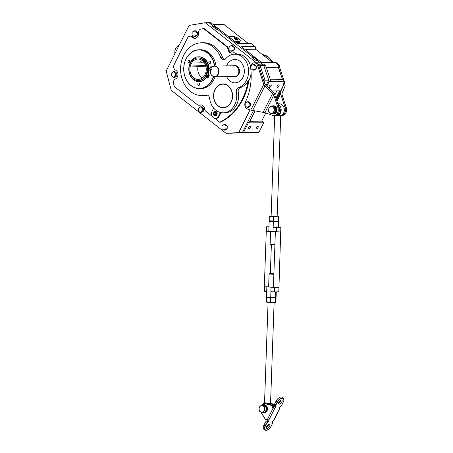 <?xml version="1.0" encoding="UTF-8"?>
<svg xmlns="http://www.w3.org/2000/svg" width="453" height="453" viewBox="0 0 453 453"><rect width="100%" height="100%" fill="white"/><g stroke="black" fill="none" stroke-linecap="round" stroke-linejoin="round"><path stroke-width="0.68" d="M262.434 54.575A16.41 13.171 89.4 0 1 268.295 57.044A16.41 13.171 89.4 0 1 271.726 60.917M262.491 54.62A16.41 13.171 89.4 0 1 268.029 57.044A16.41 13.171 89.4 0 1 271.353 60.753M272.508 61.801A1.982 1.591 89.4 0 1 272.757 62.457M216.194 111.965A2.072 1.665 89.4 0 1 216.727 114.824A2.072 1.665 89.4 0 1 214.433 115.47A2.072 1.665 89.4 0 1 213.901 112.61A2.072 1.665 89.4 0 1 216.194 111.965M216.092 111.614A2.265 1.818 -90.6 0 0 215.401 111.455A2.265 1.818 -90.6 0 0 213.674 113.097A2.265 1.818 -90.6 0 0 214.462 115.628A2.265 1.818 -90.6 0 0 215.447 115.979A2.265 1.818 -90.6 0 0 216.132 115.804M214.076 114.53L214.127 112.786L215.362 111.976L216.551 112.905L216.5 114.649L215.266 115.458L214.076 114.53L215.203 114.518L215.254 112.774L214.127 112.786M215.883 115.051L215.203 114.518M215.254 112.774L215.866 112.372M207.599 75.708A0.47 0.379 89.4 0 1 207.995 74.909A0.47 0.379 89.4 0 1 207.599 75.708M208.023 75.685A0.47 0.379 89.4 0 1 208.018 74.926M206.874 77.14A0.47 0.379 89.4 0 1 207.276 76.342A0.47 0.379 89.4 0 1 206.874 77.14M207.304 77.118A0.47 0.379 89.4 0 1 207.293 76.359M207.457 78.041L207.91 78.041L208.567 76.733L208.114 76.733L207.457 78.041L207.214 77.854A1.472 1.183 -90.6 0 0 206.574 77.627A1.472 1.183 -90.6 0 0 205.758 78.046A12.401 9.96 89.4 0 1 198.861 81.614A12.401 9.96 89.4 0 1 193.465 79.7A12.401 9.96 89.4 0 1 189.15 65.815A12.401 9.96 89.4 0 1 198.618 56.806A12.401 9.96 89.4 0 1 204.014 58.72A12.401 9.96 89.4 0 1 208.165 73.256A1.472 1.183 -90.6 0 0 208.657 74.983L208.901 75.17L208.244 76.478L208.691 76.478L209.354 75.17L208.901 75.17M205.758 78.046L206.206 78.046A12.401 9.96 89.4 0 1 199.314 81.608L198.861 81.614M198.618 56.806L199.065 56.801A12.401 9.96 89.4 0 1 204.467 58.714A12.401 9.96 89.4 0 1 208.618 73.256L208.165 73.256M206.506 75.119L208.567 76.733M208.114 76.733L206.381 75.374M206.206 78.046A1.472 1.183 89.4 0 1 206.8 77.65M209.354 75.17L209.11 74.977A1.472 1.183 89.4 0 1 208.618 73.256M206.421 75.289L206.721 75.289M204.014 62.265L192.344 61.908A10.181 8.177 89.4 0 1 198.731 59.071A10.181 8.177 89.4 0 1 202.395 60.606A10.181 8.177 89.4 0 1 206.036 71.54A10.181 8.177 89.4 0 1 198.935 79.349A10.181 8.177 89.4 0 1 193.731 77.831A10.181 8.177 89.4 0 1 190.305 65.962L198.086 66.353A9.343 7.503 89.4 0 0 201.279 77.05A9.343 7.503 89.4 0 0 202.48 77.814M200.124 62.304A9.343 7.503 89.4 0 1 202.31 60.538M197.955 57.905L198.629 57.893A11.314 9.083 89.4 0 1 203.556 59.637A11.314 9.083 89.4 0 1 207.485 72.31A11.314 9.083 89.4 0 1 198.85 80.526L198.176 80.532A11.314 9.083 -90.6 0 0 206.811 72.316A11.314 9.083 -90.6 0 0 202.876 59.649A11.314 9.083 -90.6 0 0 197.955 57.905A11.314 9.083 -90.6 0 0 189.314 66.115A11.314 9.083 -90.6 0 0 193.25 78.788A11.314 9.083 -90.6 0 0 198.176 80.532M205.883 66.274L198.086 66.353M205.713 65.657L190.305 65.962M190.113 65.81L192.344 61.908M255.22 46.744A1.506 1.212 89.4 0 1 255.475 46.891A1.506 1.212 89.4 0 1 255.668 49.269M231.149 45.577L229.144 46.891L229.065 49.722L230.99 51.234L232.27 51.217L234.275 49.904L234.354 47.072L232.429 45.56L231.149 45.577L233.08 47.084L234.354 47.072M230.99 51.234L233.001 49.915L234.275 49.904M233.001 49.915L233.08 47.084M194.173 30.832L192.163 32.146L192.083 34.977L194.014 36.489L195.288 36.472L197.298 35.158L197.378 32.327L195.447 30.815L194.173 30.832L196.098 32.339L197.378 32.327M194.014 36.489L196.019 35.17L197.298 35.158M196.019 35.17L196.098 32.339M173.635 71.665L171.625 72.978L171.545 75.81L173.476 77.321L174.75 77.304L176.761 75.991L176.84 73.159L174.909 71.648L173.635 71.665L175.56 73.171L176.84 73.159M173.476 77.321L175.481 76.002L176.761 75.991M175.481 76.002L175.56 73.171M200.345 106.823L198.34 108.142L198.261 110.968L200.186 112.48L201.466 112.469L203.471 111.149L203.55 108.324L201.625 106.812L200.345 106.823L202.27 108.335L203.55 108.324M200.186 112.48L202.191 111.161L203.471 111.149M202.191 111.161L202.27 108.335M224.037 124.496L222.027 125.815L221.953 128.646L223.878 130.153L225.152 130.141L227.163 128.822L227.242 125.996L225.311 124.484L224.037 124.496L225.962 126.008L227.242 125.996M223.878 130.153L225.883 128.839L227.163 128.822M225.883 128.839L225.962 126.008M255.13 46.67L255.35 47.871M228.046 85.951A11.693 9.388 -90.6 0 0 222.961 84.15A11.693 9.388 -90.6 0 0 214.037 92.639A11.693 9.388 -90.6 0 0 218.103 105.73A11.693 9.388 -90.6 0 0 223.187 107.531A11.693 9.388 -90.6 0 0 232.112 99.043A11.693 9.388 -90.6 0 0 228.046 85.951M234.688 76.84L235.016 76.834A5.657 4.541 -90.6 0 0 239.337 72.729A5.657 4.541 -90.6 0 0 237.366 66.393A5.657 4.541 -90.6 0 0 234.903 65.521L234.58 65.526A5.657 4.541 89.4 0 1 237.038 66.398A5.657 4.541 89.4 0 1 239.008 72.729A5.657 4.541 89.4 0 1 234.688 76.84A5.657 4.541 89.4 0 1 233.306 76.585M239.937 61.291A11.693 9.388 -90.6 0 0 234.847 59.485A11.693 9.388 -90.6 0 0 226.579 65.872A11.693 9.388 -90.6 0 1 234.847 59.485A11.693 9.388 -90.6 0 1 239.937 61.291A11.693 9.388 -90.6 0 1 244.003 74.383A11.693 9.388 -90.6 0 1 235.079 82.871A11.693 9.388 -90.6 0 0 244.003 74.383A11.693 9.388 -90.6 0 0 239.937 61.291M226.687 76.648A11.693 9.388 -90.6 0 0 229.988 81.07A11.693 9.388 -90.6 0 0 235.079 82.871A11.693 9.388 -90.6 0 1 229.988 81.07A11.693 9.388 -90.6 0 1 226.687 76.648M233.827 76.58A5.47 4.388 -90.6 0 0 238.635 73.126A5.47 4.388 -90.6 0 0 236.845 66.557A5.47 4.388 -90.6 0 0 233.72 65.804M233.199 65.81A5.657 4.541 89.4 0 1 234.58 65.526M210.543 69.694A5.198 4.173 -90.6 0 0 212.287 75.781A5.198 4.173 -90.6 0 0 218.04 74.156A5.198 4.173 -90.6 0 0 216.71 66.982A5.198 4.173 -90.6 0 0 211.562 67.667L211.545 67.565A5.391 4.326 89.4 0 1 214.558 65.991A5.391 4.326 89.4 0 1 216.902 66.823A5.391 4.326 89.4 0 1 218.776 72.854A5.391 4.326 89.4 0 1 214.665 76.767A5.391 4.326 89.4 0 1 212.321 75.94A5.391 4.326 89.4 0 1 210.526 69.592L211.138 70.158L212.151 68.131L211.562 67.667M214.665 76.767L234.575 76.574A5.391 4.326 -90.6 0 0 238.686 72.661A5.391 4.326 -90.6 0 0 236.811 66.625A5.391 4.326 -90.6 0 0 234.467 65.793L214.558 65.991M211.166 70.096L209.614 68.879L210.634 66.851L211.545 67.565M210.634 66.851L212.27 66.834M237.27 38.873A2.072 0.668 -153.3 0 1 237.876 39.558A2.072 0.668 -153.3 0 1 236.964 39.938A2.072 0.668 -153.3 0 1 234.796 38.901A2.072 0.668 -153.3 0 1 234.388 37.809A2.072 0.668 -153.3 0 1 237.27 38.873M237.978 40.051A2.265 0.73 26.7 0 0 237.961 39.779A2.265 0.73 26.7 0 0 237.904 39.666M234.292 37.848A2.265 0.73 26.7 0 0 234.161 37.871A2.265 0.73 26.7 0 0 233.935 38.018M234.541 38.431L234.847 37.956L237.525 39.343L237.219 39.819L234.541 38.431M234.586 38.471L234.847 37.956M235.843 39.394L236.336 38.414M257.802 126.308A1.495 0.753 128.1 0 0 256.415 127.344A1.495 0.753 128.1 0 0 256.245 128.754A1.495 0.753 128.1 0 0 256.534 128.839A1.495 0.753 128.1 0 0 257.921 127.808A1.495 0.753 128.1 0 0 258.091 126.398A1.495 0.753 128.1 0 0 257.802 126.308M249.937 126.387A1.495 0.753 128.1 0 0 248.544 127.423A1.495 0.753 128.1 0 0 248.374 128.833A1.495 0.753 128.1 0 0 248.663 128.918A1.495 0.753 128.1 0 0 250.056 127.882A1.495 0.753 128.1 0 0 250.22 126.472A1.495 0.753 128.1 0 0 249.937 126.387M270.792 84.915A1.495 0.753 128.1 0 0 269.399 85.951A1.495 0.753 128.1 0 0 269.229 87.361A1.495 0.753 128.1 0 0 269.518 87.446A1.495 0.753 128.1 0 0 270.911 86.415A1.495 0.753 128.1 0 0 271.081 85.005A1.495 0.753 128.1 0 0 270.792 84.915M278.663 84.836A1.495 0.753 128.1 0 0 277.27 85.872A1.495 0.753 128.1 0 0 277.1 87.282A1.495 0.753 128.1 0 0 277.389 87.372A1.495 0.753 128.1 0 0 278.782 86.336A1.495 0.753 128.1 0 0 278.952 84.926A1.495 0.753 128.1 0 0 278.663 84.836M237.61 40.124A2.322 0.747 -153.3 0 1 235.135 39.241A2.322 0.747 -153.3 0 1 233.958 37.842A2.322 0.747 -153.3 0 1 234.45 37.65A2.322 0.747 -153.3 0 1 236.925 38.533A2.322 0.747 -153.3 0 1 238.102 39.932A2.322 0.747 -153.3 0 1 237.61 40.124M262.797 54.858A16.217 13.018 89.4 0 1 267.944 57.203A16.217 13.018 89.4 0 1 271.126 60.708A2.265 1.818 89.4 0 1 272.723 62.457M270.271 60.719L271.126 60.708M237.406 43.539L210.753 22.65L208.952 22.667L213.522 26.246L214.195 26.24L218.046 29.258L217.372 29.269L253.329 57.44L254.003 57.435L257.853 60.453L257.179 60.459L260.135 62.774L261.93 62.757L241.517 46.755L255.118 46.619L251.013 43.403L237.406 43.539M274.869 94.92L276.902 90.877M248.329 122.899L263.737 122.746L258.923 132.316L245.316 132.452L229.807 133.29L242.412 132.536L253.408 110.674L247.559 122.299L248.329 122.899L243.516 132.469L245.316 132.452M228.318 36.416L232.819 36.37A4.717 1.518 -153.3 0 1 237.848 38.165A4.717 1.518 -153.3 0 1 240.243 41.008L239.762 41.965A4.717 1.518 -153.3 0 1 238.759 42.361L235.939 42.389M213.216 24.581L224.02 24.473L248.21 43.431M244.801 49.332L255.605 49.224L272.491 62.457M265.622 65.645L263.731 64.162L261.93 64.179L263.822 65.662L265.622 65.645L270.99 81.415L284.592 81.28L283.652 83.148M270.99 81.415L269.19 81.432L266.828 86.121M272.134 90.923L279.778 90.849M269.19 81.432L263.822 65.662L261.93 64.179A4.717 3.783 -90.6 0 0 260.135 62.774L257.179 60.459L256.058 60.47L252.202 57.452L253.329 57.44L217.372 29.269L216.251 29.275L212.395 26.257L213.522 26.246L213.199 26.886L213.522 26.246L208.952 22.667L205.243 22.707L189.127 25.413L166.177 71.042L171.228 90.334L222.412 130.436A4.717 3.783 -90.6 0 0 223.227 131.302A4.717 3.783 -90.6 0 0 224.207 131.846L226.098 133.329L238.703 132.576L250.118 109.864M243.516 132.469L226.098 133.329M253.329 57.44L253.006 58.08L253.329 57.44M255.605 49.224L255.118 46.619M261.692 62.565L274.467 62.44A4.717 3.783 89.4 0 1 278.295 67.208L266.194 67.327M284.592 81.28L282.536 79.666L278.295 67.208M263.737 122.746L261.681 121.138L265.781 112.99M270.435 79.79L282.536 79.666M255.062 110.94L249.36 122.282L247.559 122.299M249.875 121.257L261.681 121.138M240.243 41.008A4.717 1.518 -153.3 0 1 239.241 41.404L234.739 41.45M253.487 58.46L254.003 57.435M213.68 27.265L214.195 26.24M198.25 85.204A1.223 0.985 89.4 0 1 199.292 83.131A1.223 0.985 89.4 0 1 198.25 85.204M199.552 83.426A1.223 0.985 -90.6 0 0 199.563 84.898M209.28 63.267A1.223 0.985 89.4 0 1 210.322 61.195A1.223 0.985 89.4 0 1 209.28 63.267M210.583 61.489A1.223 0.985 -90.6 0 0 210.6 62.961M188.471 62.254A1.223 0.985 89.4 0 1 189.513 60.181A1.223 0.985 89.4 0 1 188.471 62.254M189.773 60.476A1.223 0.985 -90.6 0 0 189.79 61.942M223.34 107.718A11.88 9.536 89.4 0 1 218.522 106.042M218.018 105.889A11.88 9.536 -90.6 0 0 223.193 107.723A11.88 9.536 -90.6 0 0 232.259 99.094A11.88 9.536 -90.6 0 0 228.125 85.793A11.88 9.536 -90.6 0 0 222.955 83.958A11.88 9.536 -90.6 0 0 213.89 92.588A11.88 9.536 -90.6 0 0 218.018 105.889M214.671 65.991A19.422 15.595 -90.6 0 0 207.565 52.775A19.422 15.595 -90.6 0 0 199.11 49.779L200.458 49.768A19.422 15.595 89.4 0 1 208.912 52.763A19.422 15.595 89.4 0 1 216.019 65.979M215.039 76.767A19.422 15.595 89.4 0 1 200.843 88.612L199.496 88.629A19.422 15.595 -90.6 0 0 213.731 76.653M199.11 49.779A19.422 15.595 -90.6 0 0 184.286 63.884A19.422 15.595 -90.6 0 0 191.041 85.634A19.422 15.595 -90.6 0 0 199.496 88.629M213.482 76.574A19.236 15.442 89.4 0 1 191.007 85.475A19.236 15.442 89.4 0 1 186.092 58.941A19.236 15.442 89.4 0 1 207.372 52.939A19.236 15.442 89.4 0 1 214.405 65.996M214.326 115.679A2.322 1.863 -90.6 0 0 215.339 116.036A2.322 1.863 -90.6 0 0 217.106 114.354A2.322 1.863 -90.6 0 0 216.302 111.755A2.322 1.863 -90.6 0 0 215.288 111.398A2.322 1.863 -90.6 0 0 213.522 113.08A2.322 1.863 -90.6 0 0 214.326 115.679M213.674 108.08L212.106 111.2A4.717 3.783 -90.6 0 0 213.306 117.706A4.717 3.783 -90.6 0 0 215.362 118.431A4.717 3.783 -90.6 0 0 218.522 116.234L219.201 116.228A4.717 3.783 -90.6 0 1 216.036 118.426L215.362 118.431M190.079 36.138L190.753 36.132A3.771 3.029 89.4 0 1 192.395 36.716A3.771 3.029 89.4 0 1 192.825 37.123L192.151 37.129A3.771 3.029 -90.6 0 0 191.721 36.721A3.771 3.029 -90.6 0 0 190.079 36.138A3.771 3.029 -90.6 0 0 187.548 37.899L174.116 64.603A3.771 3.029 -90.6 0 0 175.56 70.113A4.717 3.783 -90.6 0 1 176.16 70.498A4.717 3.783 -90.6 0 1 177.921 75.011A4.717 3.783 -90.6 0 1 175.43 78.93A3.771 3.029 -90.6 0 0 173.573 83.641L174.36 86.653L197.366 104.677A3.771 3.029 -90.6 0 0 199.003 105.26A3.771 3.029 -90.6 0 0 199.813 105.113L200.486 105.107A4.717 3.783 89.4 0 1 201.16 104.949M212.129 116.245L205.979 111.427A3.771 3.029 -90.6 0 1 204.597 108.862A4.717 3.783 -90.6 0 0 202.876 105.657A4.717 3.783 -90.6 0 0 200.821 104.932A4.717 3.783 -90.6 0 0 199.813 105.113M205.996 95.079A3.771 3.029 89.4 0 1 206.562 95.005A3.771 3.029 89.4 0 1 208.204 95.589A3.771 3.029 89.4 0 1 209.592 98.244A16.971 13.624 -90.6 0 0 215.855 110.198A16.971 13.624 -90.6 0 0 223.244 112.814A16.971 13.624 -90.6 0 0 236.347 92.072A3.771 3.029 89.4 0 1 238.51 87.588A16.971 13.624 -90.6 0 0 248.459 68.918A16.971 13.624 -90.6 0 0 234.796 54.207A16.971 13.624 -90.6 0 0 225.611 58.782A3.771 3.029 89.4 0 1 223.567 59.802A3.771 3.029 89.4 0 1 220.815 57.673A26.404 21.195 -90.6 0 0 213.006 46.852A26.404 21.195 -90.6 0 0 201.517 42.78A26.404 21.195 -90.6 0 0 181.364 61.948A26.404 21.195 -90.6 0 0 190.543 91.512A26.404 21.195 -90.6 0 0 202.038 95.583A26.404 21.195 -90.6 0 0 205.996 95.079L207.129 95.068M224.524 59.598A3.771 3.029 89.4 0 1 222.723 57.656A26.404 21.195 -90.6 0 0 214.92 46.829A26.404 21.195 -90.6 0 0 203.425 42.758L201.517 42.78M202.038 95.583L203.946 95.56A26.404 21.195 -90.6 0 0 207.451 95.164M223.244 112.814L225.152 112.791A16.971 13.624 -90.6 0 0 238.255 92.05A3.771 3.029 89.4 0 1 240.418 87.565A16.971 13.624 -90.6 0 0 248.204 80.657A56.574 45.419 -90.6 0 1 219.711 122.185L220.385 122.18A56.574 45.419 -90.6 0 0 248.878 80.645A16.971 13.624 -90.6 0 0 251.109 72.888M221.019 112.61L219.201 116.228M214.875 118.397L219.711 122.185M236.902 54.184L235.854 53.363L235.181 53.369A3.771 3.029 -90.6 0 0 233.538 52.786A3.771 3.029 -90.6 0 0 232.729 52.933A4.717 3.783 -90.6 0 1 231.721 53.114A4.717 3.783 -90.6 0 1 227.944 49.179A3.771 3.029 -90.6 0 0 226.562 46.619L203.561 28.59L201.047 29.015A3.771 3.029 -90.6 0 0 198.454 33.154A4.717 3.783 -90.6 0 1 194.739 38.369A4.717 3.783 -90.6 0 1 192.151 37.129M236.228 54.19L235.181 53.369M264.116 82.038L265.045 80.192L260.113 65.696L258.221 64.218A4.717 3.783 -90.6 0 0 256.426 62.808L205.243 22.707M250.679 66.682A16.971 13.624 -90.6 0 0 237.378 54.179L234.796 54.207M200.486 105.107A3.771 3.029 89.4 0 1 199.682 105.249L199.003 105.26M195.079 38.346A4.717 3.783 89.4 0 1 192.825 37.123M226.562 46.619L227.236 46.614L204.235 28.584L203.561 28.59M227.236 46.614A3.771 3.029 89.4 0 1 228.618 49.173L227.944 49.179M232.055 53.092A4.717 3.783 89.4 0 1 228.618 49.173M233.538 52.786L234.212 52.78A3.771 3.029 89.4 0 1 235.854 53.363M248.878 80.645L248.204 80.657M266.092 85.453L268.754 80.158L263.822 65.662L260.113 65.696M265.045 80.192L268.754 80.158M238.703 132.576L242.412 132.536M258.221 64.218L261.93 64.179A4.717 3.783 -90.6 0 0 260.135 62.774L256.426 62.808M220.413 112.474L218.522 116.234M218.323 85.73A11.88 9.536 89.4 0 1 223.108 83.958M278.963 65.34L279.552 65.804L279.518 67.038M279.552 65.804L279.116 65.81M253.074 64.536L251.07 65.855L250.99 68.686L252.916 70.192L254.195 70.181L256.2 68.862L256.279 66.036L254.354 64.524L253.074 64.536L254.999 66.047L256.279 66.036M252.916 70.192L254.926 68.879L256.2 68.862M254.926 68.879L254.999 66.047M247.236 101.766L245.232 103.086L245.152 105.917L247.078 107.423L248.357 107.412L250.362 106.093L250.441 103.267L248.516 101.755L247.236 101.766L249.167 103.278L250.441 103.267M247.078 107.423L249.088 106.104L250.362 106.093M249.088 106.104L249.167 103.278M283.855 399.92A5.091 2.554 128.1 0 0 283.278 398.17A5.091 2.554 128.1 0 0 277.1 402.207L275.69 405.016A1.886 0.946 128.1 0 0 275.6 406.443A1.133 0.566 -51.9 0 1 275.549 407.304A1.133 0.566 -51.9 0 1 274.603 408.221L274.331 408.476A1.133 0.362 -153.3 0 1 273.216 407.927L267.44 419.41A1.133 0.362 26.7 0 0 268.555 419.959L268.646 420.118A1.133 0.566 -51.9 0 1 268.669 420.135A1.133 0.566 -51.9 0 1 268.646 421.018A1.133 0.566 -51.9 0 1 267.836 421.885L268.889 421.12L268.861 420.056L274.688 408.476L275.786 407.4L275.928 405.118L277.344 402.309C278.159 400.35 279.829 398.957 282.349 398.13C284.059 398.912 284.342 400.288 283.187 402.247L281.777 405.056L280.56 406.352C279.586 407.122 279.274 407.813 279.631 408.425L279.614 408.176A1.133 0.566 -51.9 0 1 279.569 408.147A1.133 0.566 -51.9 0 1 279.439 407.864M281.823 402.071A2.452 1.229 128.1 0 0 281.874 400.158A2.452 1.229 128.1 0 0 278.901 402.1A2.452 1.229 128.1 0 0 278.85 404.014A2.452 1.229 128.1 0 0 281.823 402.071M278.589 403.028A2.452 1.229 128.1 0 0 280.537 401.064A2.452 1.229 128.1 0 0 280.849 400.141M269.597 426.381A2.452 1.229 128.1 0 0 269.648 424.467A2.452 1.229 128.1 0 0 266.675 426.409A2.452 1.229 128.1 0 0 266.624 428.323A2.452 1.229 128.1 0 0 269.597 426.381M266.364 427.338A2.452 1.229 128.1 0 0 268.312 425.373A2.452 1.229 128.1 0 0 268.623 424.444M279.773 408.113A1.133 0.362 -153.3 0 1 279.852 408.38A1.133 0.362 -153.3 0 1 279.818 408.419L279.614 408.176M273.657 420.073L274.042 419.903A1.133 0.362 26.7 0 0 274.076 419.863L279.852 408.38L279.541 407.751M279.818 408.419L273.81 420.005C272.831 420.627 272.446 421.324 272.649 422.077L272.57 423.362L271.154 426.177C270.333 428.13 268.663 429.523 266.149 430.35C264.433 429.569 264.156 428.193 265.311 426.233L266.721 423.425L267.938 422.128M266.681 420.979L267.836 421.885A1.886 0.946 128.1 0 0 266.483 423.323L265.067 426.131A5.091 2.554 128.1 0 0 264.965 430.112L263.805 429.206A5.091 2.554 -51.9 0 1 263.912 425.225L265.328 422.417A1.886 0.946 -51.9 0 1 266.681 420.979A1.133 0.566 128.1 0 0 267.632 419.693M274.603 408.221L273.233 407.36A1.133 0.566 128.1 0 0 274.263 406.613A1.133 0.566 128.1 0 0 274.444 405.537A1.886 0.946 -51.9 0 1 274.535 404.11L275.945 401.301A5.091 2.554 -51.9 0 1 282.123 397.264L283.278 398.17C284.144 399.019 284.127 400.373 283.227 402.236L283.187 402.247M273.233 407.36L272.649 407.479L274.331 408.476M268.555 419.959L266.874 418.968L265.356 419.11L260.939 412.088M273.737 407.043L273.827 407.355M266.959 419.167L267.417 419.523M263.255 405.259L263.221 404.823A4.054 3.256 89.4 0 1 263.476 404.812A4.054 3.256 89.4 0 1 266.772 408.833A4.054 3.256 89.4 0 1 263.555 412.921A4.054 3.256 89.4 0 1 262.117 412.519M262.423 405.039A4.054 3.256 89.4 0 1 262.717 404.931L262.746 405.056M262.717 404.931L263.227 404.925M263.555 412.921L264.235 412.915A4.054 3.256 -90.6 0 0 267.446 408.827A4.054 3.256 -90.6 0 0 264.15 404.806L263.476 404.812M263.867 405.497A3.392 2.724 89.4 0 1 264.331 405.628A3.392 2.724 89.4 0 1 264.773 405.86M265.866 407.156A3.392 2.724 89.4 0 1 266.234 409.195M265.815 410.707A3.392 2.724 89.4 0 1 264.79 411.873M265.226 411.375L264.071 412.694L262.7 412.711L265.016 410.067L266.387 410.056L265.226 411.375M265.016 410.067L264.326 406.239L261.324 405.05L262.695 405.039L265.701 406.228L266.387 410.056M261.324 405.05L259.008 407.689L259.173 409.608L259.694 411.522L262.7 412.711M264.326 406.239L265.701 406.228M263.674 411.392A3.392 2.724 89.4 0 1 261.019 412.117A3.392 2.724 89.4 0 1 259.173 409.608A3.392 2.724 89.4 0 1 259.988 406.375A3.392 2.724 89.4 0 1 262.644 405.645A3.392 2.724 89.4 0 1 264.49 408.153A3.392 2.724 89.4 0 1 263.674 411.392M267.938 404.048L266.834 403.43L267.145 403.062C269.801 403.923 270.849 403.917 270.294 403.034M273.867 274.291L269.082 274.037L268.623 287.038M263.408 403.838L264.773 402.927L267.145 403.062A6.036 4.847 89.4 0 1 268.963 404.331M273.878 273.895L269.473 273.674L273.884 273.765M262.593 404.263A6.036 4.847 89.4 0 1 264.801 402.927L262.451 404.365M264.637 403.295L265.752 402.819L266.834 403.43M275.622 302.53L266.517 302.174L266.466 297.706L270.656 297.955L270.509 302.117L266.319 301.862M270.656 297.955L276.053 297.904L275.905 302.06L272.893 302.57L270.509 302.117M267.06 297.496L272.927 297.995L275.464 297.717M268.244 297.57L269.348 297.638M272.281 297.751L273.544 297.78M275.905 302.06L275.305 302.213L275.452 298.057M276.053 297.904L275.464 297.87M267.06 297.553L266.466 297.706M272.944 216.07L277.157 216.313L271.126 216.098L274.677 115.549M271.132 215.996L277.162 216.206M269.931 216.466L273.521 216.868L275.934 216.517L278.318 216.97L278.918 216.817L278.47 216.347M278.918 216.817L278.771 220.973L275.634 221.291L269.767 220.951L269.161 221.381L273.352 221.63L273.414 221.24L274.982 221.274M269.331 216.619L269.184 220.775L273.374 221.03L273.521 216.868M273.374 221.03L278.17 221.126L278.318 216.97M268.629 286.862L264.32 286.709L266.279 231.33L280.696 231.93M266.489 297.1L266.845 286.93L271.036 287.185L270.718 297.717L275.113 297.808L275.475 297.457L266.489 297.1L266.874 297.485L270.718 297.717M275.667 291.913L275.475 297.457L276.075 297.304L275.113 297.808M272.995 231.806L273.153 227.281L280.86 227.412L278.55 227.23L278.748 221.579L278.148 221.732L277.949 227.383L273.153 227.281L273.352 221.63L278.148 221.732L278.006 221.285M276.245 221.302L277.814 221.336M278.748 221.579L278.17 221.24M266.845 286.93L264.546 286.749L264.388 291.268L264.32 286.704M264.388 291.268L266.687 291.449M276.075 297.304L276.268 291.925M278.584 291.834L274.388 291.874L274.552 287.349L271.036 287.185M270.877 291.704L274.388 291.874M268.969 226.755L266.432 226.806L268.963 227.032L269.161 221.381M273.414 221.24L272.043 221.16M270.945 221.092L269.575 221.013M278.805 291.874L280.86 227.412M278.55 227.23L277.949 227.383M268.799 231.551L268.963 227.032M275.362 231.874L273.408 287.253L278.742 287.31M280.435 115.758C281.053 115.096 280.005 115.102 277.287 115.787L277.004 115.419C279.173 114.688 280.384 112.933 280.634 110.147L278.097 104.802M274.812 115.543L275.883 115.9L274.807 115.288M270.577 231.659L270.124 244.427L274.909 244.677M270.13 244.433L270.492 244.824L274.897 245.039M277.887 104.167A6.036 4.847 89.4 0 1 281.16 110.158A6.036 4.847 89.4 0 1 277.287 115.787L275.883 115.9L277.004 115.419M277.944 107.78A5.657 4.541 89.4 0 1 277.587 112.91A5.657 4.541 89.4 0 1 273.793 115.549L274.914 115.543A5.657 4.541 -90.6 0 0 278.714 112.899A5.657 4.541 -90.6 0 0 279.065 107.769L277.944 107.78L273.788 95.062L272.712 93.278L264.824 86.138L263.748 84.36L250.798 110.102L247.474 108.941A4.524 3.635 89.4 0 1 245.322 102.231A50.917 40.878 -90.6 0 0 250.685 68.041A4.524 3.635 89.4 0 1 254.229 62.825A4.524 3.635 89.4 0 1 257.638 65.662L263.748 84.36M273.793 115.549A5.657 4.541 89.4 0 1 272.53 115.339L264.92 112.689L273.788 95.062M250.798 110.102L264.92 112.689M257.638 65.662L258.759 65.651L264.495 83.205L265.571 84.983L273.459 92.123L274.535 93.907L279.065 107.769M258.759 65.651A4.524 3.635 -90.6 0 0 255.35 62.814L254.229 62.825M284.025 80.838L279.003 65.453A4.524 3.635 -90.6 0 0 275.588 62.616L275.526 62.616M281.239 115.475L282.111 115.47A5.657 4.541 -90.6 0 0 286.262 107.701L282.106 94.977L282.015 93.188L285.197 85.94L284.337 81.783M278.278 66.687L282.043 78.21M283.612 83.012L283.703 84.802L280.52 92.055L280.611 93.845L285.141 107.712A5.657 4.541 89.4 0 1 281.262 115.47M274.127 106.783A3.392 2.724 89.4 0 1 274.711 107.208A3.392 2.724 89.4 0 1 275.192 107.797M275.741 109.281A3.392 2.724 89.4 0 1 275.526 111.364M274.58 112.729A3.392 2.724 89.4 0 1 273.612 113.227M275.832 108.403L274.456 108.414L271.953 106.03L273.323 106.019L275.832 108.403L275.43 112.287L272.53 113.788L271.16 113.799L274.059 112.304L275.43 112.287M271.953 106.03L269.054 107.531L268.674 109.473L268.652 111.415L271.16 113.799M274.059 112.304L274.456 108.414M270.322 106.783A3.392 2.724 89.4 0 1 273.023 107.225A3.392 2.724 89.4 0 1 274.076 110.362A3.392 2.724 89.4 0 1 272.429 113.052A3.392 2.724 89.4 0 1 269.728 112.61A3.392 2.724 89.4 0 1 268.674 109.473A3.392 2.724 89.4 0 1 270.322 106.783M286.166 107.395L286.613 108.159L286.823 110.742L286.217 112.106M286.772 111.512L286.392 111.512M285.985 107.072L286.438 107.389M274.467 112.814L274.739 113.386A4.054 3.256 89.4 0 1 273.102 113.958A4.054 3.256 89.4 0 1 272.162 113.794M272.083 106.03A4.054 3.256 89.4 0 1 273.023 105.849A4.054 3.256 89.4 0 1 276.115 108.505A4.054 3.256 89.4 0 1 275.158 113.018L274.863 112.582M275.158 113.018L275.832 113.007A4.054 3.256 -90.6 0 0 276.789 108.499A4.054 3.256 -90.6 0 0 273.697 105.838L273.023 105.849M273.102 113.958L273.776 113.946A4.054 3.256 -90.6 0 0 275.418 113.375L274.739 113.386M275.243 113.012L275.418 113.375M272.78 62.457A1.982 1.591 -90.6 0 0 272.406 61.614M208.657 74.983L209.11 74.977M239.241 41.404L238.759 42.361M238.255 92.05L236.347 92.072M238.51 87.588L240.418 87.565M220.815 57.673L222.723 57.656M265.39 419.268A1.133 0.906 -90.6 0 0 265.883 419.444L265.152 419.008A1.133 0.906 -90.6 0 0 265.333 419.223M265.118 418.946L261.171 412.689L265.158 418.889M273.408 407.768L272.899 407.36L272.695 406.256L273.589 406.25A1.133 0.906 -90.6 0 0 272.893 405.39L271.851 405.588L272.649 407.479M272.933 405.401L272.893 405.39A6.036 4.847 -90.6 0 0 270.56 403.147L272.972 405.412M272.57 423.362L272.644 421.834A1.133 0.566 -51.9 0 1 272.542 421.579M272.434 406.301L272.695 406.256A1.133 0.906 -90.6 0 0 271.998 405.401L265.735 403.708L271.851 405.588M271.183 426.114L272.598 423.306M272.797 422.502A1.886 0.946 128.1 0 0 272.678 421.879M274.076 419.863L273.748 420.084C272.706 421.08 272.344 421.669 272.655 421.851L272.649 422.077M283.216 402.19L281.817 405.044L280.515 406.42C279.756 407.015 279.439 407.592 279.569 408.147M275.945 401.301L277.344 402.309M274.535 404.11L275.928 405.118M274.444 405.537L275.849 406.403M265.328 422.417L266.721 423.425M263.912 425.225L265.311 426.233M271.154 426.177L271.194 426.16C269.144 429.535 267.066 430.854 264.965 430.112A5.091 2.554 128.1 0 0 266.806 430.254M268.403 420.027L266.919 419.15M261.845 405.044L265.594 403.895M273.595 406.273L273.737 407.015M267.174 419.348L266.075 419.416L266.942 419.172M271.84 403.663L274.422 404.359L270.809 403.521M271.313 403.549A5.657 4.541 89.4 0 1 271.806 403.651L271.455 403.651M265.928 419.235L266.075 419.416A1.133 0.906 -90.6 0 1 265.883 419.444L266.777 419.433A1.133 0.906 -90.6 0 0 266.976 419.404L267.004 419.399M260.82 412.037L261.222 412.587M273.889 407.4L272.916 405.395L265.735 403.708A5.657 4.541 -90.6 0 0 264.739 403.583A5.657 4.541 -90.6 0 0 261.726 405.044M260.86 412.054A5.657 4.541 -90.6 0 0 261.177 412.643M272.072 404.201L274.297 404.801M266.585 419.41A1.133 0.906 -90.6 0 0 266.777 419.433L267.174 419.353M274.342 404.586L271.743 403.883M266.67 403.714L265.634 403.572A5.657 4.541 -90.6 0 1 266.636 403.702L272.893 405.39M266.506 231.37L266.664 226.851M276.664 227.451L276.506 231.97M280.707 115.679A6.036 4.847 -90.6 0 0 284.308 110.13A6.036 4.847 -90.6 0 0 279.41 103.805C282.553 104.201 284.207 106.308 284.388 110.124C284.139 113.086 282.836 114.966 280.464 115.753M252.553 110.538L264.824 86.138M263.165 112.253L272.712 93.278M285.141 107.712L286.262 107.701M279.003 65.453L278.04 65.459M283.703 84.802L276.341 99.434M275.951 98.239L279.671 90.849M276.913 101.189L280.611 93.845M280.52 92.055L276.528 99.994M272.089 61.2L273.012 62.452M215.747 115.979L215.447 115.979M215.702 111.449L215.401 111.455M224.422 84.133L222.961 84.15M224.654 107.52L223.187 107.531M179.269 45.011L177.865 45.747L176.16 47.48L174.926 50.289L174.813 53.873M261.704 405.05L264.739 403.583L265.634 403.572M270.549 403.413L274.105 302.689M264.529 402.994L268.074 302.474M269.473 273.674L269.082 274.037M271.358 244.914L270.345 273.64M266.273 231.33L266.432 226.806M277.774 103.822L279.41 103.805M280.718 115.481L277.157 216.313"/></g></svg>
